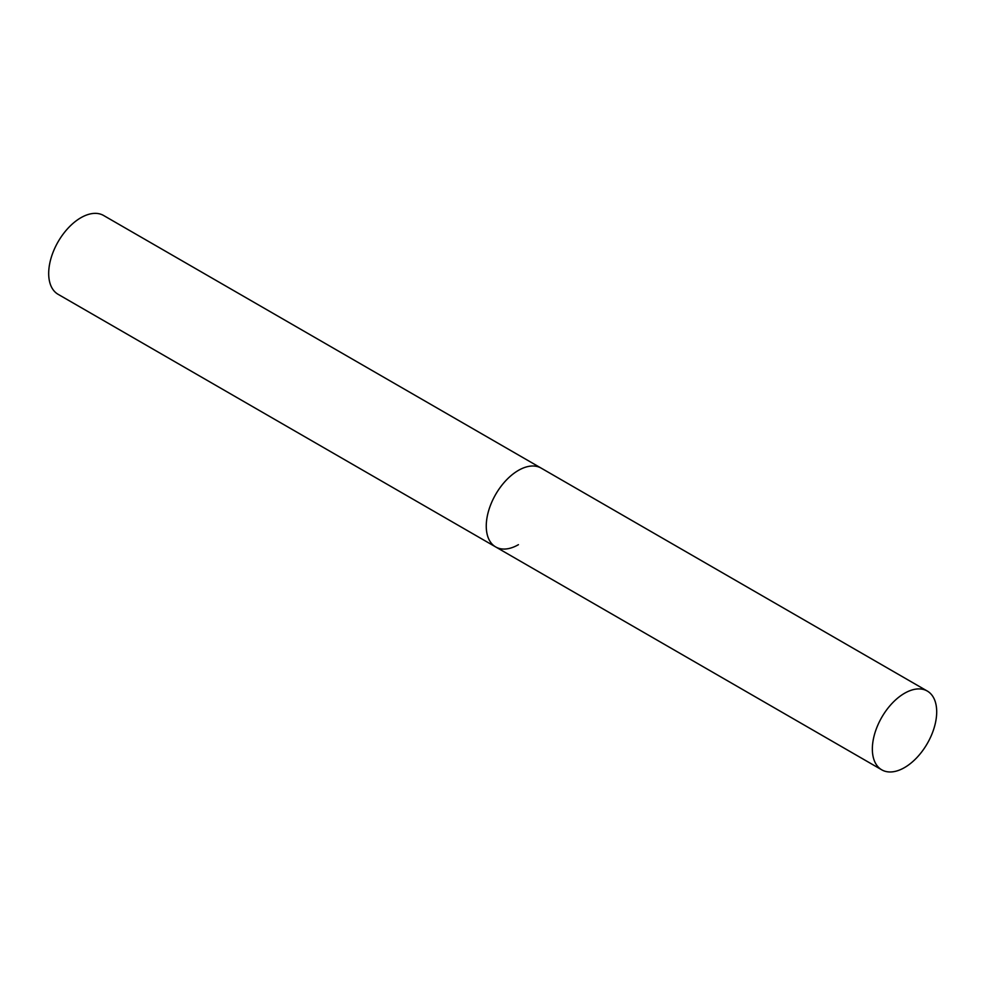<?xml version="1.0" encoding="UTF-8"?>
<svg xmlns="http://www.w3.org/2000/svg" width="986" height="986" viewBox="0 0 986 986"><rect width="100%" height="100%" fill="white"/><g stroke="black" fill="none" stroke-linecap="round" stroke-linejoin="round"><path stroke-width="1.48" d="M518.426 544.679A45.504 26.265 -60 0 1 495.675 546.934A45.504 26.265 -60 0 1 488.711 510.477A45.504 26.265 -60 0 1 518.426 470.384A45.504 26.265 -60 0 1 541.178 468.128A45.504 26.265 120 0 0 506.114 480.318A45.504 26.265 120 0 0 486.258 526.105A45.504 26.265 120 0 0 495.675 546.934L58.1 294.309A45.504 26.265 -60 0 1 51.136 257.851A45.504 26.265 -60 0 1 80.852 217.746A45.504 26.265 -60 0 1 103.604 215.49L927.271 691.038A45.504 26.265 120 0 0 892.207 703.228A45.504 26.265 120 0 0 872.351 749.015A45.504 26.265 120 0 0 881.78 769.844A45.504 26.265 120 0 0 916.832 757.655A45.504 26.265 120 0 0 936.7 711.867A45.504 26.265 120 0 0 927.271 691.038M495.675 546.934L881.78 769.844"/></g></svg>
